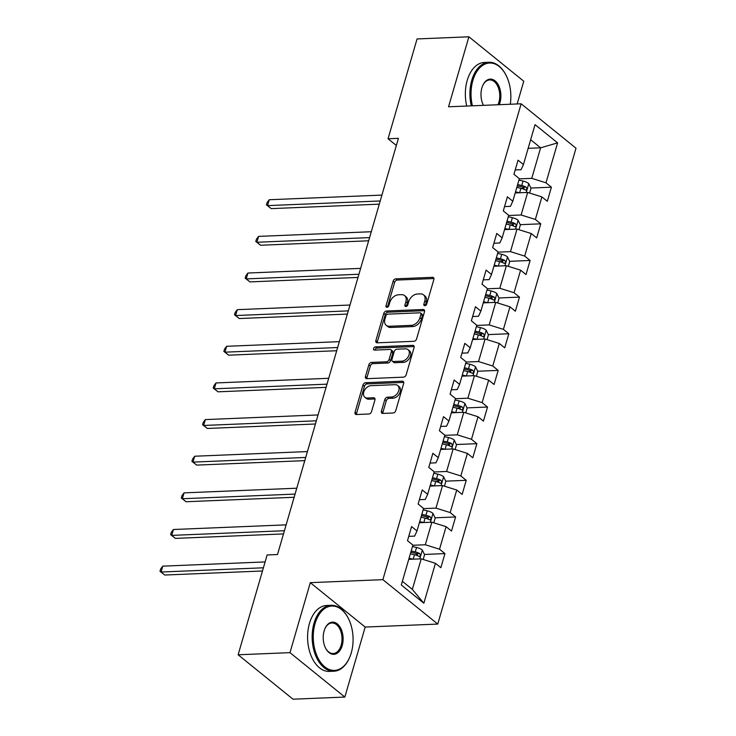 <?xml version="1.0" encoding="UTF-8"?>
<svg xmlns="http://www.w3.org/2000/svg" width="736" height="736" viewBox="0 0 736 736"><rect width="100%" height="100%" fill="white"/><g stroke="black" fill="none" stroke-linecap="round" stroke-linejoin="round"><path stroke-width="1.1" d="M424.828 305.725A1.812 1.251 -51 0 0 426.724 304.051L433.844 279.551A2.594 1.794 -51 0 0 433.44 277.619A2.594 1.794 -51 0 0 432.474 277.334L395.839 278.843A2.594 1.794 -51 0 0 393.134 281.235L386.014 305.725A1.812 1.251 -51 0 0 386.299 307.078A1.812 1.251 -51 0 0 386.97 307.28A1.812 1.251 -51 0 0 388.866 305.615L389.786 302.441A8.289 5.732 -51 0 1 398.443 294.796L401.497 294.667A8.289 5.732 -51 0 1 404.57 295.605A8.289 5.732 -51 0 1 405.867 301.778L404.947 304.943A1.812 1.251 -51 0 0 405.232 306.296A1.812 1.251 -51 0 0 405.904 306.498A1.812 1.251 -51 0 0 407.799 304.833L408.719 301.659A8.289 5.732 -51 0 1 417.376 294.014L420.422 293.885A8.289 5.732 -51 0 1 423.494 294.823A8.289 5.732 -51 0 1 424.792 300.996L423.872 304.161A1.812 1.251 -51 0 0 424.157 305.514A1.812 1.251 -51 0 0 424.828 305.725M381.414 411.212A2.594 1.794 -51 0 0 381.818 413.144A2.594 1.794 -51 0 0 382.775 413.43L393.061 413.006A2.594 1.794 -51 0 0 395.766 410.614L403.668 383.41A2.594 1.794 -51 0 0 403.264 381.487A2.594 1.794 -51 0 0 402.298 381.193L365.663 382.702A2.594 1.794 -51 0 0 362.958 385.094L355.056 412.298A2.594 1.794 -51 0 0 355.46 414.23A2.594 1.794 -51 0 0 356.417 414.524L368.837 414.009A2.594 1.794 -51 0 0 371.542 411.617L374.928 399.979A2.594 1.794 -51 0 0 374.523 398.047A2.594 1.794 -51 0 0 373.557 397.753L367.402 398.01A6.928 4.784 -51 0 1 364.835 397.228A6.928 4.784 -51 0 1 364.43 390.393A6.928 4.784 -51 0 1 370.981 385.673L395.103 384.68A6.928 4.784 -51 0 1 397.67 385.462A6.928 4.784 -51 0 1 398.075 392.297A6.928 4.784 -51 0 1 391.524 397.017L387.504 397.182A2.594 1.794 -51 0 0 384.799 399.565L381.414 411.212L382.895 412.408A2.594 1.794 -51 0 0 382.812 413.43M310.307 582.654L289.975 652.648L238.133 654.782L293.011 699.2L344.844 697.056L365.185 627.063L437.754 624.073L382.886 579.655L310.307 582.654L365.185 627.063M517.16 103.96L523.765 81.218L468.896 36.8L448.555 106.794L521.134 103.794L382.886 579.655M468.896 36.8L417.054 38.944L388.056 138.764L396.345 145.47M238.133 654.782L267.131 554.962L277.5 554.539L398.415 138.331L388.056 138.764M413.89 341.311A2.594 1.794 -51 0 0 416.594 338.919L424.497 311.714A2.594 1.794 -51 0 0 424.092 309.782A2.594 1.794 -51 0 0 423.136 309.488L386.492 311.006A2.594 1.794 -51 0 0 383.787 313.398L375.884 340.602A2.594 1.794 -51 0 0 376.289 342.525A2.594 1.794 -51 0 0 377.255 342.82L413.89 341.311M414.083 347.567L406.18 374.771A2.594 1.794 -51 0 1 403.475 377.154L366.841 378.672A2.594 1.794 -51 0 1 365.875 378.378A2.594 1.794 -51 0 1 365.47 376.446L368.856 364.808A2.594 1.794 -51 0 1 371.56 362.416L386.418 361.799A2.594 1.794 -51 0 0 389.123 359.416L391.368 351.688A2.594 1.794 -51 0 0 390.963 349.766A2.594 1.794 -51 0 0 389.997 349.471L374.532 350.106A1.812 1.251 -51 0 1 373.86 349.904A1.812 1.251 -51 0 1 373.759 348.119A1.812 1.251 -51 0 1 375.47 346.877L412.712 345.34A2.594 1.794 -51 0 1 413.678 345.635A2.594 1.794 -51 0 1 414.083 347.567M437.754 624.073L576.003 148.212L521.134 103.794M444.949 553.592L439.539 549.212L446.09 526.663L451.499 531.052L455.593 516.957L450.184 512.578L456.734 490.029L462.144 494.408L466.238 480.314L460.828 475.934L467.378 453.385L472.788 457.764L476.882 443.67L471.472 439.291L478.023 416.742L483.432 421.121L487.536 407.036L482.117 402.647L488.667 380.107L494.086 384.486L498.18 370.392L492.761 366.013L499.312 343.464L504.73 347.843L508.824 333.748L503.406 329.369L509.956 306.82L515.375 311.199L519.469 297.114L514.05 292.726L520.6 270.176L526.019 274.565L530.113 260.47L524.694 256.091L531.245 233.542L536.664 237.921L540.758 223.827L535.348 219.448L541.898 196.898L547.308 201.278L551.402 187.192L545.992 182.804L557.594 142.876L535.044 124.632L523.443 164.56L518.034 160.181L513.94 174.276L519.349 178.655L512.799 201.204L507.389 196.825L503.295 210.91L508.705 215.298L502.154 237.838L496.745 233.459L492.651 247.554L498.06 251.933L491.51 274.482L486.1 270.103L482.006 284.197L487.416 288.576L480.866 311.126L475.456 306.746L471.362 320.832L476.772 325.22L470.221 347.769L464.802 343.381L460.708 357.475L466.127 361.854L459.577 384.404L454.158 380.024L450.064 394.119L455.483 398.498L448.932 421.047L443.514 416.668L439.42 430.762L444.838 435.142L438.288 457.691L432.869 453.302L428.775 467.397L434.194 471.776L427.644 494.325L422.225 489.946L418.131 504.04L423.55 508.42L416.99 530.969L411.58 526.59L407.486 540.684L412.896 545.063L401.304 584.991L423.844 603.235L435.445 563.307L440.855 567.686L444.949 553.592L424.424 554.447M419.391 522.726L431.857 522.21L425.307 544.76L412.841 545.266M408.747 536.36L414.635 536.112L416.99 530.969M425.307 544.76L439.539 549.212M431.857 522.21L446.09 526.663M430.036 486.082L442.511 485.567L435.96 508.116L423.485 508.631M419.391 499.716L425.279 499.468L427.644 494.325M435.96 508.116L450.184 512.578M442.511 485.567L456.734 490.029M440.68 449.438L453.155 448.923L446.605 471.472L434.13 471.988M430.036 463.073L435.924 462.834L438.288 457.691M446.605 471.472L460.828 475.934M453.155 448.923L467.378 453.385M451.324 412.804L463.8 412.289L457.249 434.829L444.774 435.344M440.68 426.429L446.568 426.19L448.932 421.047M457.249 434.829L471.472 439.291M463.8 412.289L478.023 416.742M461.969 376.16L474.444 375.645L467.894 398.194L455.418 398.71M451.324 389.795L457.212 389.546L459.577 384.404M467.894 398.194L482.117 402.647M474.444 375.645L488.667 380.107M472.613 339.517L485.088 339.002L478.538 361.551L466.063 362.066M461.969 353.151L467.857 352.912L470.221 347.769M478.538 361.551L492.761 366.013M485.088 339.002L499.312 343.464M483.258 302.873L495.733 302.358L489.182 324.907L476.707 325.422M472.613 316.508L478.501 316.268L480.866 311.126M489.182 324.907L503.406 329.369M495.733 302.358L509.956 306.82M493.902 266.239L506.377 265.724L499.827 288.273L487.352 288.788M483.258 279.873L489.146 279.625L491.51 274.482M499.827 288.273L514.05 292.726M506.377 265.724L520.6 270.176M504.556 229.595L517.022 229.08L510.471 251.629L497.996 252.144M493.902 243.23L499.79 242.99L502.154 237.838M510.471 251.629L524.694 256.091M517.022 229.08L531.245 233.542M515.2 192.952L527.666 192.436L521.116 214.986L508.65 215.501M504.546 206.586L510.434 206.347L512.799 201.204M521.116 214.986L535.348 219.448M527.666 192.436L541.898 196.898M528.163 148.332L540.629 147.816L531.76 178.351L519.294 178.866M515.191 169.952L521.088 169.703L523.443 164.56M531.76 178.351L545.992 182.804M530.656 139.739L540.629 147.816L557.594 142.876M289.975 652.648L344.844 697.056M402.371 581.311L412.344 589.38L421.213 558.845L408.747 559.36M412.344 589.38L423.844 603.235M421.213 558.845L435.445 563.307M521.327 188.425L524.069 188.315M530.877 188.039L551.402 187.192M510.683 225.069L513.424 224.958M520.232 224.673L540.758 223.827M500.038 261.712L502.78 261.602M509.588 261.317L530.113 260.47M489.394 298.356L492.136 298.236M498.944 297.96L519.469 297.114M478.75 334.99L481.491 334.88M488.299 334.595L508.824 333.748M468.105 371.634L470.847 371.524M477.655 371.238L498.18 370.392M457.461 408.278L460.202 408.158M467.01 407.882L487.536 407.036M446.816 444.912L449.558 444.802M456.366 444.516L476.882 443.67M436.163 481.556L438.914 481.445M445.722 481.16L466.238 480.314M425.518 518.199L428.269 518.08M435.077 517.804L455.593 516.957M414.874 554.834L417.616 554.723M425.298 305.624A1.812 1.251 -51 0 1 425.362 305.366L426.282 302.192A8.289 5.732 -51 0 0 424.985 296.019L423.494 294.823M404.57 295.605L406.051 296.801A8.289 5.732 -51 0 1 407.348 302.974L406.428 306.148A1.812 1.251 -51 0 0 406.373 306.406M433.927 278.53L397.32 280.048A2.594 1.794 -51 0 0 394.616 282.431L387.504 306.93A1.812 1.251 -51 0 0 387.44 307.188M423.136 309.488L424.58 310.666L387.982 312.202A2.594 1.794 -51 0 0 385.278 314.594L377.366 341.798A2.594 1.794 -51 0 0 377.283 342.82M420.909 314.364A1.812 1.251 -51 0 0 420.624 313.021A1.812 1.251 -51 0 0 419.952 312.809L387.798 314.143A1.812 1.251 -51 0 0 385.903 315.808L384.928 319.157A8.289 5.732 -51 0 0 386.225 325.33A8.289 5.732 -51 0 0 389.298 326.269L411.286 325.358A8.289 5.732 -51 0 0 419.943 317.713L420.909 314.364L422.39 315.569A1.812 1.251 -51 0 0 422.114 314.217L420.624 313.021M386.225 325.33L387.716 326.526A8.289 5.732 -51 0 0 390.788 327.465L389.298 326.269M422.39 315.569L421.424 318.909A8.289 5.732 -51 0 1 412.767 326.554L390.788 327.465M390.963 349.766L392.444 350.962A2.594 1.794 -51 0 1 392.849 352.894L390.604 360.612A2.594 1.794 -51 0 1 387.9 363.004L373.042 363.621A2.594 1.794 -51 0 0 370.337 366.004L366.951 377.651A2.594 1.794 -51 0 0 366.868 378.672M414.166 346.546L376.952 348.082A1.812 1.251 -51 0 0 374.992 350.088M401.838 361.164A6.928 4.784 -51 0 0 408.388 356.445A6.928 4.784 -51 0 0 407.983 349.609A6.928 4.784 -51 0 0 405.416 348.836L396.925 349.186A2.594 1.794 -51 0 0 394.211 351.569L391.975 359.297A2.594 1.794 -51 0 0 392.38 361.229A2.594 1.794 -51 0 0 393.337 361.514L401.838 361.164L403.319 362.37A6.928 4.784 -51 0 0 409.869 357.65A6.928 4.784 -51 0 0 409.464 350.814L407.983 349.609M392.38 361.229L393.861 362.425A2.594 1.794 -51 0 0 394.818 362.719L393.337 361.514M403.319 362.37L394.818 362.719M397.67 385.462L399.151 386.658A6.928 4.784 -51 0 1 399.556 393.493A6.928 4.784 -51 0 1 393.006 398.213L388.985 398.378A2.594 1.794 -51 0 0 386.28 400.77L382.895 412.408M364.835 397.228L366.316 398.424A6.928 4.784 -51 0 0 368.883 399.206L367.402 398.01M375.01 398.958L368.883 399.206M403.751 382.398L367.144 383.907A2.594 1.794 -51 0 0 364.44 386.299L356.537 413.503A2.594 1.794 -51 0 0 356.454 414.515M529.616 193.053L531.006 188.296L528.715 183.54A6.992 2.631 -163.8 0 0 523.029 181.047L518.926 180.099M519.552 192.777L515.522 191.848M381.929 195.095L269.22 199.741L267.518 205.62L271.225 208.619L379.298 204.157M516.819 187.386L520.913 188.324A6.992 2.631 16.2 0 1 525.237 189.934C526.994 189.906 527.261 188.968 526.056 187.119A6.992 2.631 -163.8 0 0 521.732 185.509L517.638 184.57M517.27 185.822L521.861 186.88A3.56 1.334 16.2 0 1 523.066 187.238L526.056 187.119M525.237 189.934L525.863 190.1M271.225 208.619L266.441 204.866L267.518 205.62L380.227 200.965M266.441 204.866L267.131 202.52L269.22 199.741M510.269 104.245A32.2 19.89 87.6 0 0 505.724 74.649A32.2 19.89 87.6 0 0 472.843 80.555A32.2 19.89 87.6 0 0 472.42 105.809M471.288 105.855A32.991 20.378 -92.4 0 1 471.776 80.224A32.991 20.378 -92.4 0 1 488.952 62.266A32.991 20.378 -92.4 0 1 505.466 74.17A32.991 20.378 -92.4 0 1 505.595 74.41M483.414 105.23A15.309 9.458 87.6 0 0 483.478 105.349A16.1 9.945 -92.4 0 1 481.887 87.878A16.1 9.945 -92.4 0 1 482.724 85.569A16.1 9.945 -92.4 0 1 495.852 81.54A16.1 9.945 -92.4 0 1 499.983 102.525A16.1 9.945 -92.4 0 1 499.21 104.705M497.959 104.751A15.309 9.458 87.6 0 0 498.916 102.184A15.309 9.458 87.6 0 0 489.679 79.93A15.309 9.458 87.6 0 0 482.614 85.827M466.725 106.039A32.991 20.378 -92.4 0 1 467.213 80.408A32.991 20.378 -92.4 0 1 484.389 62.45L488.952 62.266M351.265 652.878A32.2 19.89 87.6 0 0 347.962 617.679A32.2 19.89 87.6 0 0 315.072 623.585A32.2 19.89 87.6 0 0 323.343 665.546A32.2 19.89 87.6 0 0 349.6 657.496A32.2 19.89 87.6 0 0 351.265 652.878M349.49 657.745A32.991 20.378 -92.4 0 1 349.388 657.993A32.991 20.378 -92.4 0 1 333.905 671.223A32.991 20.378 -92.4 0 1 314.005 623.254A32.991 20.378 -92.4 0 1 331.191 605.296A32.991 20.378 -92.4 0 1 347.705 617.2A32.991 20.378 -92.4 0 1 347.834 617.449M342.222 645.555A16.1 9.945 -92.4 0 1 325.772 648.508A16.1 9.945 -92.4 0 1 324.125 630.908A16.1 9.945 -92.4 0 1 324.953 628.599A16.1 9.945 -92.4 0 1 338.082 624.579A16.1 9.945 -92.4 0 1 342.222 645.555M325.643 648.26A15.309 9.458 87.6 0 0 333.178 653.55A15.309 9.458 87.6 0 0 341.154 645.224A15.309 9.458 87.6 0 0 331.918 622.969A15.309 9.458 87.6 0 0 324.843 628.857M333.905 671.223L329.351 671.407A32.991 20.378 -92.4 0 1 309.451 623.447A32.991 20.378 -92.4 0 1 326.628 605.489L331.191 605.296M518.972 229.696L520.361 224.931L518.07 220.184A6.992 2.631 -163.8 0 0 512.385 217.69L508.282 216.743M508.898 229.42L504.878 228.491M371.284 231.73L258.575 236.385L256.873 242.254L260.581 245.254L368.653 240.792M506.166 224.029L510.269 224.968A6.992 2.631 16.2 0 1 514.593 226.578C516.341 226.55 516.617 225.612 515.412 223.762A6.992 2.631 -163.8 0 0 511.088 222.152L506.984 221.205M506.626 222.456L511.216 223.514A3.56 1.334 16.2 0 1 512.422 223.882L515.412 223.762M514.593 226.578L515.218 226.743M260.581 245.254L255.797 241.509L256.873 242.254L369.582 237.599M255.797 241.509L256.478 239.154L258.575 236.385M508.328 266.331L509.717 261.574L507.426 256.827A6.992 2.631 -163.8 0 0 501.74 254.325L497.637 253.386M498.254 266.055L494.224 265.126M360.64 268.373L247.931 273.028L246.229 278.898L249.936 281.897L358.009 277.435M495.521 260.664L499.624 261.611A6.992 2.631 16.2 0 1 503.948 263.221C505.696 263.194 505.972 262.255 504.767 260.397A6.992 2.631 -163.8 0 0 500.443 258.796L496.34 257.848M495.981 259.1L500.572 260.158A3.56 1.334 16.2 0 1 501.777 260.526L504.767 260.397M503.948 263.221L504.574 263.387M249.936 281.897L245.152 278.144L246.229 278.898L358.938 274.243M245.152 278.144L245.833 275.798L247.931 273.028M497.683 302.974L499.072 298.218L496.782 293.471A6.992 2.631 -163.8 0 0 491.087 290.968L486.993 290.03M487.609 302.698L483.58 301.769M349.996 305.017L237.286 309.663L235.584 315.542L239.292 318.541L347.364 314.079M484.877 297.307L488.98 298.255A6.992 2.631 16.2 0 1 493.304 299.856C495.052 299.828 495.328 298.89 494.123 297.04A6.992 2.631 -163.8 0 0 489.799 295.43L485.696 294.492M485.337 295.743L489.928 296.801A3.56 1.334 16.2 0 1 491.133 297.16L494.123 297.04M493.304 299.856L493.93 300.021M239.292 318.541L234.508 314.787L235.584 315.542L348.294 310.886M234.508 314.787L235.189 312.441L237.286 309.663M487.039 339.618L488.419 334.862L486.137 330.105A6.992 2.631 -163.8 0 0 480.442 327.612L476.348 326.664M476.965 339.342L472.935 338.413M339.351 341.651L226.642 346.306L224.94 352.176L228.648 355.175L336.72 350.722M474.232 333.951L478.326 334.889A6.992 2.631 16.2 0 1 482.65 336.499C484.408 336.472 484.684 335.533 483.469 333.684A6.992 2.631 -163.8 0 0 479.145 332.074L475.051 331.126M474.692 332.378L479.283 333.436A3.56 1.334 16.2 0 1 480.488 333.804L483.469 333.684M482.65 336.499L483.285 336.665M228.648 355.175L223.864 351.431L224.94 352.176L337.64 347.53M223.864 351.431L224.544 349.076L226.642 346.306M476.394 376.252L477.774 371.496L475.493 366.749A6.992 2.631 -163.8 0 0 469.798 364.256L465.704 363.308M466.32 375.976L462.291 375.047M328.707 378.295L215.998 382.95L214.286 388.82L217.994 391.819L326.076 387.357M463.588 370.585L467.682 371.533A6.992 2.631 16.2 0 1 472.006 373.143C473.763 373.115 474.039 372.177 472.825 370.318A6.992 2.631 -163.8 0 0 468.501 368.718L464.407 367.77M464.048 369.021L468.639 370.079A3.56 1.334 16.2 0 1 469.844 370.447L472.825 370.318M472.006 373.143L472.641 373.308M217.994 391.819L213.219 388.065L214.286 388.82L326.996 384.164M213.219 388.065L213.9 385.719L215.998 382.95M465.75 412.896L467.13 408.14L464.848 403.392A6.992 2.631 -163.8 0 0 459.154 400.89L455.06 399.952M455.676 412.62L451.646 411.691M318.062 414.938L205.353 419.584L203.642 425.463L207.35 428.462L315.422 424M452.944 407.229L457.038 408.176A6.992 2.631 16.2 0 1 461.362 409.777C463.119 409.75 463.395 408.811 462.18 406.962A6.992 2.631 -163.8 0 0 457.856 405.352L453.762 404.414M453.404 405.665L457.994 406.723A3.56 1.334 16.2 0 1 459.2 407.082L462.18 406.962M461.362 409.777L461.987 409.943M207.35 428.462L202.575 424.709L203.642 425.463L316.351 420.808M202.575 424.709L203.256 422.363L205.353 419.584M455.106 449.54L456.486 444.783L454.204 440.027A6.992 2.631 -163.8 0 0 448.509 437.534L444.415 436.586M445.032 449.264L441.002 448.334M307.418 451.573L194.709 456.228L192.998 462.098L196.705 465.106L304.778 460.644M442.299 443.872L446.393 444.811A6.992 2.631 16.2 0 1 450.717 446.421C452.474 446.393 452.75 445.455 451.536 443.606A6.992 2.631 -163.8 0 0 447.212 441.996L443.118 441.048M442.75 442.299L447.35 443.357A3.56 1.334 16.2 0 1 448.555 443.725L451.536 443.606M450.717 446.421L451.343 446.586M196.705 465.106L191.93 461.352L192.998 462.098L305.707 457.452M191.93 461.352L192.611 459.006L194.709 456.228M444.461 486.174L445.841 481.418L443.56 476.67A6.992 2.631 -163.8 0 0 437.865 474.177L433.771 473.23M434.387 485.898L430.358 484.978M296.774 488.216L184.064 492.872L182.353 498.741L186.061 501.74L294.133 497.278M431.655 480.507L435.749 481.454A6.992 2.631 16.2 0 1 440.073 483.064C441.83 483.037 442.106 482.098 440.892 480.24A6.992 2.631 -163.8 0 0 436.568 478.639L432.474 477.692M432.106 478.943L436.706 480.001A3.56 1.334 16.2 0 1 437.911 480.369L440.892 480.24M440.073 483.064L440.698 483.23M186.061 501.74L181.286 497.996L182.353 498.741L295.062 494.086M181.286 497.996L181.967 495.641L184.064 492.872M433.817 522.818L435.197 518.061L432.915 513.314A6.992 2.631 -163.8 0 0 427.22 510.812L423.126 509.873M423.743 522.542L419.713 521.612M286.12 524.86L173.42 529.506L171.709 535.385L175.416 538.384L283.489 533.922M421.01 517.15L425.104 518.098A6.992 2.631 16.2 0 1 429.428 519.699C431.186 519.671 431.462 518.733 430.247 516.884A6.992 2.631 -163.8 0 0 425.923 515.274L421.829 514.335M421.461 515.586L426.061 516.644A3.56 1.334 16.2 0 1 427.266 517.003L430.247 516.884M429.428 519.699L430.054 519.874M175.416 538.384L170.642 534.63L171.709 535.385L284.418 530.73M170.642 534.63L171.322 532.284L173.42 529.506M423.172 559.461L424.552 554.705L422.271 549.948A6.992 2.631 -163.8 0 0 416.576 547.455L412.482 546.508M413.098 559.185L409.069 558.256M265.107 561.927L162.766 566.15L161.064 572.019L164.772 575.028L262.476 570.989M410.366 553.794L414.46 554.732A6.992 2.631 16.2 0 1 418.784 556.342C420.541 556.315 420.808 555.376 419.603 553.527A6.992 2.631 -163.8 0 0 415.279 551.917L411.185 550.97M410.817 552.221L415.417 553.279A3.56 1.334 16.2 0 1 416.622 553.647L419.603 553.527M418.784 556.342L419.41 556.508M164.772 575.028L159.997 571.274L161.064 572.019L263.405 567.796M159.997 571.274L160.678 568.928L162.766 566.15M426.282 302.192L424.792 300.996M406.428 306.148L404.947 304.943M407.348 302.974L405.867 301.778M387.504 306.93L386.014 305.725M394.616 282.431L393.134 281.235M397.32 280.048L395.839 278.843M433.918 278.502L432.474 277.334M425.362 305.366L423.872 304.161M377.366 341.798L375.884 340.602M385.278 314.594L383.787 313.398M387.982 312.202L386.492 311.006M412.767 326.554L411.286 325.358M421.424 318.909L419.943 317.713M366.951 377.651L365.47 376.446M370.337 366.004L368.856 364.808M373.042 363.621L371.56 362.416M387.9 363.004L386.418 361.799M390.604 360.612L389.123 359.416M392.849 352.894L391.368 351.688M376.952 348.082L375.47 346.877M414.166 346.509L412.712 345.34M386.28 400.77L384.799 399.565M388.985 398.378L387.504 397.182M393.006 398.213L391.524 397.017M375.001 398.921L373.557 397.753M356.537 413.503L355.056 412.298M364.44 386.299L362.958 385.094M367.144 383.907L365.663 382.702M403.742 382.361L402.298 381.193M526.212 192.501L528.779 183.66M521.732 185.509L523.029 181.047M519.616 192.777L520.913 188.324M515.568 229.144L518.135 220.303M511.088 222.152L512.385 217.69M508.972 229.411L510.269 224.968M504.914 265.779L507.49 256.947M500.443 258.796L501.74 254.325M498.327 266.055L499.624 261.611M494.27 302.422L496.837 293.581M489.799 295.43L491.087 290.968M487.683 302.698L488.98 298.255M483.626 339.066L486.192 330.225M479.145 332.074L480.442 327.612M477.038 339.333L478.326 334.889M472.981 375.7L475.548 366.868M468.501 368.718L469.798 364.256M466.394 375.976L467.682 371.533M462.337 412.344L464.904 403.512M457.856 405.352L459.154 400.89M455.75 412.62L457.038 408.176M451.692 448.988L454.259 440.146M447.212 441.996L448.509 437.534M445.105 449.254L446.393 444.811M441.048 485.631L443.615 476.79M436.568 478.639L437.865 474.177M434.461 485.898L435.749 481.454M430.404 522.266L432.97 513.434M425.923 515.274L427.22 510.812M423.816 522.542L425.104 518.098M419.759 558.909L422.326 550.068M415.279 551.917L416.576 547.455M413.172 559.176L414.46 554.732M505.724 74.649L505.466 74.17M347.962 617.679L347.705 617.2M349.6 657.496L349.388 657.993"/></g></svg>
